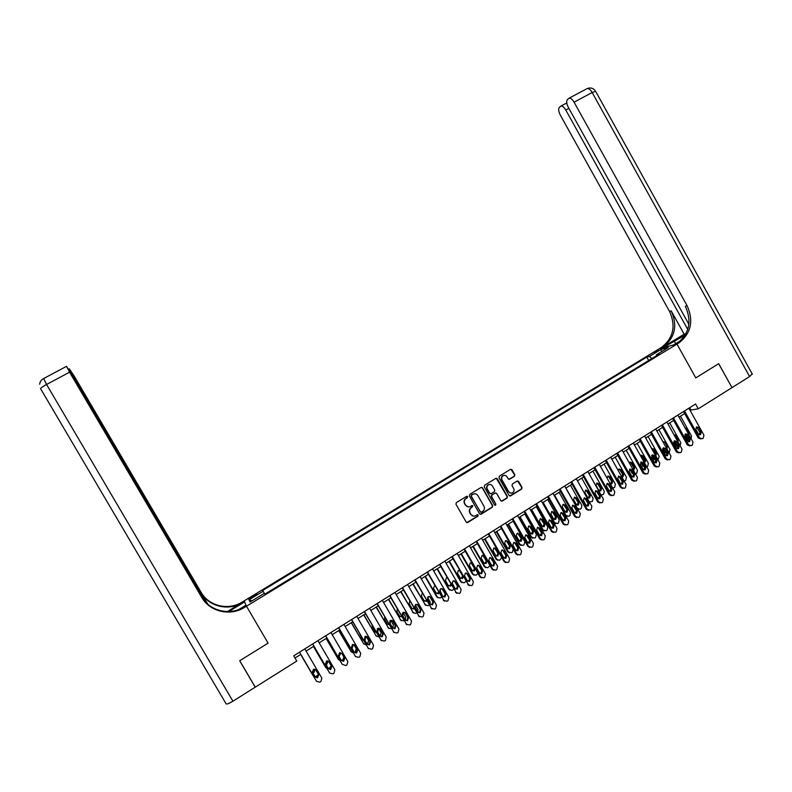<?xml version="1.0" encoding="UTF-8"?>
<svg xmlns="http://www.w3.org/2000/svg" width="792" height="792" viewBox="0 0 792 792"><rect width="100%" height="100%" fill="white"/><g stroke="black" fill="none" stroke-linecap="round" stroke-linejoin="round"><path stroke-width="1.19" d="M467.636 496.624L466.577 496.337L456.35 502.623L455.954 504.207L466.191 522.106L467.666 522.532L477.903 516.186L478.18 515.067L477.14 514.78L475.655 515.691C473.725 516.542 472.141 516.087 470.913 514.335L470.062 512.85C469.151 510.81 469.567 509.117 471.319 507.771L472.913 505.85L471.864 505.563L470.448 506.435C468.498 507.326 466.894 506.88 465.637 505.098L464.785 503.613C463.874 501.574 464.29 499.881 466.043 498.544L467.369 497.732L467.636 496.624M468.092 506.85L465.35 505.068L464.498 503.573C463.587 501.534 464.003 499.851 465.755 498.514L467.072 497.703L466.894 496.228M466.795 522.611L477.606 516.137L477.477 514.681M473.26 516.067L470.626 514.285L469.775 512.8C468.854 510.761 469.28 509.078 471.022 507.731L472.339 506.92L472.19 505.454M653.964 352.371L658.479 350.43L653.964 352.371M514.424 476.289L514.81 474.725L511.978 469.755L510.484 469.349L499.366 476.19L498.98 477.754L509.078 495.495L510.533 495.921L521.661 489.01L522.037 487.446L518.631 481.457L517.136 481.051L512.394 483.991L512.008 485.555L513.701 488.525C514.473 490.278 514.097 491.693 512.582 492.782C510.988 493.485 509.692 493.109 508.672 491.644L502.029 479.972C501.267 478.269 501.613 476.873 503.068 475.774C504.682 475.002 506.019 475.368 507.068 476.863L508.177 478.813L509.662 479.229L514.424 476.289L514.463 474.715L510.87 469.21M689.99 410.207L698.257 408.82L695.574 403.999L293.733 655.826L296.792 661.072L255.262 687.169L239.738 660.726L268.092 643.144L246.49 606.217L676.972 344.094L695.792 377.883L718.661 363.696L732.006 387.625L718.7 363.667L695.792 377.883L676.972 344.094L679.071 342.797C691.159 333.145 693.832 320.78 687.09 305.702L574.071 102.188C572.408 99.386 570.794 98.03 569.23 98.119L567.409 99.564C566.25 101.237 566.577 103.901 568.409 107.544L688.872 324.294M698.257 408.82L731.966 387.644M482.556 487.852L481.041 487.446L469.765 494.376L469.369 495.96L479.566 513.81L481.041 514.236L492.327 507.227L492.713 505.652L482.556 487.852L481.516 487.288M484.615 485.248L495.812 478.368L497.327 478.774L507.424 496.515L507.038 498.089L502.227 501.079L500.762 500.653L496.663 493.446L495.178 493.03L491.971 495.01L491.584 496.584L495.871 504.088L495.564 505.217L494.535 504.92L484.229 486.823L484.615 485.248M251.905 597.732L257.162 594.119L251.48 596.891L248.5 599.118L251.905 597.732M205.267 601.752L66.528 366.33L69.577 372.181L46.57 384.486L232.907 701.207L255.202 687.199L239.689 660.756L268.092 643.144L246.49 606.217L244.144 600.89L659.696 348.49L676.972 344.094L673.487 344.975L680.833 340.501M252.074 600.791L249.005 599.851L250.054 602.019L264.399 593.287L264.914 594.099L659.251 354.064L656.449 354.747L656.519 355.727M249.005 599.851L263.122 591.268L264.34 593.327M648.678 360.508L646.777 357.093L262.627 590.495L263.122 591.268M646.777 357.093L649.46 356.44L661.162 349.331L668.299 347.54L656.449 354.747M296.792 661.072L295.01 657.994L300.792 654.37M306.078 651.064L313.899 646.153M319.176 642.837L326.918 637.976M332.204 634.669L339.867 629.858M345.154 626.541L352.737 621.779M358.033 618.463L365.538 613.76M370.834 610.434L378.249 605.781M383.556 602.455L390.901 597.841M396.198 594.515L403.475 589.961M408.781 586.624L415.968 582.12M421.275 578.784L428.393 574.319M433.709 570.982L440.748 566.567M446.064 563.231L453.034 558.865M458.35 555.529L465.241 551.202M470.567 547.866L477.388 543.579M482.714 540.243L489.466 536.006M494.782 532.669L501.465 528.482L513.186 549.024L512.434 552.153L511.503 552.747L508.523 551.984L496.782 531.412M506.791 525.136L513.404 520.987M518.73 517.651L525.274 513.543M530.6 510.197L537.075 506.137M542.401 502.791L548.807 498.782M554.143 495.436L560.479 491.456M565.815 488.11L572.081 484.179M577.418 480.833L583.615 476.942M588.961 473.586L595.089 469.745M600.435 466.389L606.504 462.577M611.85 459.231L617.849 455.459M623.195 452.113L629.135 448.381M634.481 445.025L640.362 441.342M645.708 437.986L651.519 434.343M656.865 430.987L662.627 427.373M667.973 424.017L673.665 420.453M679.011 417.097L684.644 413.563M293.743 655.826L295.01 657.994M689.674 407.692L690.792 409.702M651.905 358.538L649.46 356.44M661.162 349.331L661.369 351.757M480.2 514.325L492.01 507.187L492.396 505.613L482.249 487.832M471.606 495.119L471.339 496.228L480.279 511.889L481.308 512.186L482.724 511.315C484.466 509.969 484.882 508.286 483.971 506.246L477.863 495.554C476.596 493.753 474.982 493.317 473.022 494.257L471.309 495.089L471.339 496.228M480.685 512.236L471.042 496.198M474.952 493.753L472.992 494.267M471.309 495.089L472.695 494.238M501.445 501.178L506.712 498.059L507.098 496.495L496.247 478.219M495.634 492.891L491.654 494.98L491.268 496.554L495.871 504.088M494.96 505.266L495.545 504.058M492.396 485.971C491.347 484.466 490 484.1 488.377 484.872C486.912 485.981 486.555 487.387 487.318 489.1L489.674 493.228L491.159 493.644L494.366 491.664L494.752 490.09L492.396 485.971M489.842 484.457L488.06 484.862C486.595 485.961 486.248 487.367 487.011 489.08L487.318 489.1M490.377 493.762L489.357 493.198L487.011 489.08M508.919 479.358L514.087 476.279M504.425 475.358L502.742 475.764C501.287 476.863 500.94 478.259 501.702 479.962L502.029 479.972M510.82 493.119L508.335 491.624L501.702 479.962M509.761 496.02L521.314 488.991L521.69 487.427L517.552 480.902M313.682 676.447L300.673 654.449L312.889 675.388M312.286 671.735L313.761 671.873L314.988 669.21M312.523 672.21L314.097 672.408L315.048 669.24M315.285 676.942L318.453 674.586M304.811 648.886L321.829 678.071L320.948 681.476L319.899 682.14L316.592 681.397L299.544 652.192L316.592 681.397M318.711 674.933L317.543 677.873L315.355 677.061L312.444 672.071L313.553 669.151L315.8 669.943L318.711 674.933L318.354 674.378L317.196 677.308L315.157 676.724M315.612 669.676L318.354 674.378M313.424 646.45L325.769 667.567M327.056 668.725L313.464 646.421M325.601 663.904L326.482 663.825L327.462 660.776M325.888 664.399L326.849 664.339L327.957 661.488L327.542 660.785M328.522 668.765L331.284 665.973M326.106 638.491L338.58 659.746L326.185 638.441M338.748 655.915L339.956 652.568M339.035 656.41L340.61 653.489L340.065 652.558M338.174 659.231L340.213 660.815M341.55 660.587L342.778 659.825L343.867 657.122M338.719 630.581L351.252 651.875M353.222 652.846L351.173 651.747L338.827 630.511M353.816 644.47L356.182 648.569L355.351 651.846L354.45 652.42M351.757 647.846L352.44 644.53M352.054 648.361L353.183 645.52L352.579 644.47M346.936 642.015L350.48 648.113M317.919 640.669L334.868 669.775L333.996 673.17L332.957 673.834L329.66 673.091L312.682 643.955M312.632 643.985L329.66 673.091M331.769 666.646L330.63 669.567L328.433 668.765L325.532 663.785L326.611 660.884L328.868 661.676L331.769 666.646L331.373 666.121L330.244 669.032L328.333 668.606M328.551 661.271L331.373 666.121M330.947 632.501L347.837 661.538L346.965 664.914L345.936 665.577L342.243 664.31L325.75 635.768M325.661 635.818L342.243 664.31M344.748 658.409L343.639 661.31L341.431 660.518L338.54 655.548L339.6 652.667L341.857 653.449L344.748 658.409L344.322 657.904L343.223 660.805L341.401 660.478M341.857 653.449L344.322 657.904M343.906 624.383L360.726 653.341L359.865 656.707L358.835 657.36L355.578 656.617L338.728 627.63M338.61 627.7L355.578 656.617M357.647 650.222L356.568 653.103L354.351 652.311L351.47 647.361L352.509 644.5L354.776 645.272L357.647 650.222L357.192 649.737L356.113 652.618L354.38 652.37M354.262 644.708L357.192 649.737M355.657 656.736L355.123 656.113M351.252 622.72L363.845 644.035M366.122 644.846L363.696 643.807L351.4 622.621M366.132 636.243L368.676 640.639L367.27 644.282L368.933 644.48L369.983 641.629L367.003 636.521M362.597 639.778L363.34 640.055M364.627 639.738L364.904 636.619M364.934 640.273L365.696 637.609L365.062 636.511M359.509 633.442L362.498 639.629L363.577 640.451M356.786 616.315L373.537 645.193L372.685 648.549L371.656 649.202L368.419 648.45L351.648 619.532M351.49 619.631L368.419 648.45M370.468 642.084L369.418 644.955L367.191 644.163L364.33 639.223L365.34 636.372L367.607 637.154L369.983 641.629M368.567 648.678L367.933 647.975M227.631 611.563L244.144 600.89L244.589 601.9L228.789 611.543M238.768 609.553L246.015 605.138L246.49 606.217L244.55 607.395C230.284 616.503 209.791 611.79 201.732 597.356L69.577 372.181M206.415 602.94L69.3 368.815L74.161 376.012L201.109 592.337C208.86 606.217 228.551 610.771 242.273 602.029M242.481 602.534C228.72 611.305 208.949 606.741 201.168 592.812L207.93 604.336M232.907 701.207C228.918 703.613 226.631 704.464 226.076 703.781L40.6 388.743C40.422 388.199 42.412 386.783 46.57 384.486L43.659 378.536M244.55 607.395L244.322 606.86C230.116 615.928 209.702 611.236 201.663 596.851L201.732 597.356M685.199 335.075L662.983 347.648L659.696 348.49L661.726 347.243C673.438 337.907 676.041 325.967 669.537 311.424L560.34 115.157C558.558 111.593 558.212 109.009 559.32 107.395L561.053 106.019C562.558 105.94 564.132 107.276 565.775 110.029L687.743 329.423M677.358 343.243L677.328 343.243C689.377 333.62 692.04 321.305 685.327 306.276L687.09 305.702M684.159 334.194L663.359 346.827C675.111 337.461 677.724 325.482 671.19 310.89L684.159 334.194L685.961 333.709M752.182 373.873L749.608 376.556L732.006 387.625M363.716 614.899L376.368 636.233M378.913 636.847L376.141 635.917L363.894 614.78M378.457 628.195L381.101 632.768L380.041 636.174M375.101 631.976L376.22 632.194M377.368 631.59L377.348 628.838M377.705 632.164L378.13 629.739L377.507 628.68M372.131 625.136L372.171 626.947L374.953 631.749L376.467 632.63M376.111 607.117L388.822 628.472M391.594 628.838L388.525 628.066L376.329 606.989M390.763 620.284L393.456 624.938L392.733 628.115M387.545 624.205L388.961 624.284M389.981 623.383L389.783 621.205M390.357 624.027L389.931 620.958M384.734 616.978L384.565 619.126L387.337 623.918L389.228 624.759M388.436 599.386L401.207 620.75M404.187 620.849L400.831 620.265L388.684 599.237M403.039 612.493L405.732 617.156L405.316 620.067M399.92 616.483L401.584 616.334M402.445 615.097L403.395 612.295L405.672 613.058L408.494 617.948L407.504 620.77L405.276 619.997L402.445 615.097L402.346 613.364M397.307 608.939L396.881 611.345L399.643 616.126L401.881 616.849M402.88 615.839L402.781 614.137M400.693 591.703L413.523 613.058M416.711 612.899L415.76 613.453L413.068 612.503L400.97 591.525M415.295 604.811L417.938 609.414L417.8 611.998M412.216 608.791L414.087 608.365M415.246 607.563L414.76 605.969M409.84 600.999L409.137 603.613L411.889 608.375L414.414 608.939M412.88 584.051L425.759 605.405M429.155 604.999L427.928 605.731L425.235 604.791L413.177 583.862M427.522 597.257L430.086 601.712L430.175 603.9M424.443 601.138L426.482 600.366M422.344 593.178L421.324 595.921L424.057 600.673L426.848 601.009M369.587 608.286L386.268 637.105L385.427 640.441L384.407 641.084L381.19 640.332L364.478 611.493M364.29 611.612L381.19 640.332M383.219 633.996L382.19 636.837L379.962 636.055L377.111 631.135L378.101 628.303L380.368 629.076L383.219 633.996L382.694 633.56L381.675 636.402L380.12 636.283M379.675 628.383L382.694 633.56M381.417 640.659L380.665 639.877M382.318 600.316L398.93 629.046L398.099 632.382L397.079 633.026L393.881 632.264L377.24 603.494M377.012 603.633L393.881 632.264M395.891 625.947L394.891 628.779L392.654 628.007L389.812 623.096L390.783 620.275L393.06 621.037L395.891 625.947L395.347 625.532L394.337 628.363L392.872 628.303M392.268 620.304L395.347 625.532M394.188 632.679L393.327 631.838M394.97 592.386L411.523 621.047L410.692 624.363L409.682 625.007L406.494 624.244L389.921 595.554M389.664 595.713L406.494 624.244M404.781 612.285L407.91 617.562L406.93 620.374L405.553 620.354M406.88 624.739L405.91 623.839M407.553 584.496L424.037 613.087L423.205 616.394L422.215 617.027L419.037 616.265L402.524 587.644M402.237 587.822L419.037 616.265M421.027 609.998L420.057 612.8L417.82 612.028L415.008 607.147L415.939 604.355L418.206 605.118L421.027 609.998L420.413 609.632L419.443 612.424L418.156 612.454M417.236 604.306L420.413 609.632M419.493 616.829L418.423 615.879M420.057 576.665L436.471 605.177L435.659 608.474L434.669 609.107L431.511 608.335L415.067 579.793M414.741 579.991L431.511 608.335M433.481 602.098L432.531 604.88L430.294 604.118L427.492 599.237L428.413 596.475L430.67 597.227L433.481 602.098L432.828 601.752L431.887 604.534L430.69 604.583M429.611 596.386L432.828 601.752M432.036 608.969L430.868 607.979M424.997 576.457L436.699 596.792L437.936 597.792M441.52 597.138L440.035 598.049L437.332 597.118L425.324 576.249M439.738 589.842L442.411 595.742M436.6 593.525L438.748 592.317M434.798 585.456L433.432 588.268L436.164 593.01L438.332 593.752L439.174 593.059M432.491 568.874L448.846 597.317L448.034 600.593L447.044 601.227L443.906 600.455L427.522 571.982M427.175 572.2L443.906 600.455M445.866 594.238L444.926 597.01L442.698 596.247L439.906 591.386L440.807 588.624L443.065 589.377L445.866 594.238L445.183 593.911L444.253 596.673L443.144 596.762M441.916 588.525L445.183 593.911M444.51 601.138L443.233 600.118M437.045 568.894L448.698 589.179L450.034 590.208M453.796 589.288L452.064 590.426L449.371 589.486L437.402 568.666M451.994 582.664L454.459 587.436M448.688 585.941L449.698 585.842L450.836 584.14M447.233 577.853L446.341 577.992L445.48 580.665L448.193 585.397L450.371 586.139L451.381 585.08M444.857 561.122L461.142 589.495L460.34 592.763L459.36 593.386L456.232 592.624L439.916 564.221M439.53 564.458L456.232 592.624M458.172 586.427L457.251 589.179L455.024 588.426L452.242 583.575L453.133 580.833L455.39 581.576L458.172 586.427L457.469 586.12L456.548 588.872L455.519 588.981M454.163 580.704L457.469 586.12M456.905 593.356L455.529 592.297M449.024 561.379L460.637 581.615L462.053 582.664M465.973 581.427L464.023 582.833L461.33 581.902L449.41 561.132M460.697 578.398L461.637 578.289L462.518 575.616L459.241 570.309M459.667 570.428L458.311 570.448L457.459 573.101L460.162 577.823L462.33 578.566L463.449 577.022M457.142 553.42L473.368 581.724L472.577 584.981L471.596 585.605L468.488 584.833L452.232 556.499M451.826 556.756L468.488 584.833M470.408 578.655L469.507 581.397L467.29 580.645L464.508 575.804L465.389 573.081L467.636 573.824L470.408 578.655L469.676 578.378L468.775 581.11L467.825 581.229M466.33 572.933L469.676 578.378M469.22 585.605L467.755 584.526M460.934 553.905L472.507 574.091L474.012 575.16M478.041 573.547L475.923 575.289L473.23 574.358L461.36 553.638M472.646 570.903L473.507 570.775L474.368 568.121L471.072 562.795M472.27 563.458L470.21 562.944L469.369 565.587L472.062 570.289L474.23 571.032L475.21 568.597M469.359 545.767L485.526 573.992L484.734 577.239L483.763 577.853L480.675 577.081L464.488 548.816M464.043 549.094L479.912 576.804L480.675 577.081M482.585 570.933L481.694 573.665L479.477 572.913L476.715 568.082L477.566 565.369L479.823 566.112L482.585 570.933L481.813 570.676L480.932 573.398L480.061 573.527M478.437 565.221L481.813 570.676M481.467 577.893L479.912 576.804M472.784 546.47L484.308 566.617L485.892 567.686M490 565.637L487.743 567.785L485.06 566.854L473.23 546.193M484.516 563.439L485.308 563.3L486.159 560.657L482.823 555.321M486.912 560.894L484.229 556.202L482.041 555.479L481.209 558.112L483.892 562.805L486.06 563.538L486.912 560.894L486.159 560.657M481.516 538.144L497.614 566.31L496.832 569.537L495.861 570.161L492.782 569.379L476.665 541.193M476.19 541.49L491.99 569.121L492.782 569.379M494.683 563.261L493.812 565.973L491.594 565.221L488.842 560.409L489.684 557.707L491.931 558.449L494.683 563.261L493.891 563.013L493.02 565.726L492.218 565.864M490.476 557.548L493.891 563.013M493.634 570.23L491.99 569.121M484.565 539.085L496.049 559.172L497.713 560.261M501.821 557.637L499.505 560.32L496.822 559.399L485.041 538.778M496.317 556.014L497.039 555.865L497.881 553.242L494.525 547.896M498.663 553.45L495.99 548.777L493.802 548.054L492.99 550.668L495.663 555.35L497.822 556.083L498.663 553.45L497.881 553.242M493.594 530.581L509.632 558.667L508.85 561.884L507.89 562.498L504.831 561.726L488.773 533.6M488.268 533.917L504.009 561.488L504.831 561.726M506.712 555.618L505.85 558.32L503.643 557.568L500.9 552.767L501.732 550.084L503.969 550.826L506.712 555.618L505.89 555.4L505.029 558.093L504.306 558.241M502.455 549.925L505.89 555.4M505.732 562.597L504.009 561.488M496.277 531.729L507.721 551.777L509.454 552.865M508.058 548.628L508.712 548.48L509.543 545.866L506.157 540.51M510.355 546.054L507.692 541.391L505.504 540.669L504.702 543.272L507.365 547.945L509.523 548.678L510.355 546.054L509.543 545.866M507.929 524.423L519.324 544.421L521.126 545.51M513.117 521.166L524.789 541.669L524.047 544.777L523.116 545.371L520.156 544.609L508.464 524.086M519.72 541.273L521.136 538.53L517.73 533.174M521.968 538.708L519.314 534.046L517.136 533.333L516.344 535.927L518.998 540.58L521.156 541.312L521.968 538.708L521.136 538.53M519.512 517.156L530.868 537.105L532.739 538.184M524.71 513.899L536.342 534.343L535.6 537.451L534.669 538.035L531.729 537.273L520.077 516.8M531.323 533.966L532.669 531.234L529.244 525.878M533.531 531.392L530.888 526.749L528.709 526.027L527.927 528.611L530.571 533.254L532.719 533.986L533.531 531.392L532.669 531.234M531.036 509.929L542.352 529.828L544.282 530.907M536.233 506.672L547.817 527.066L547.084 530.155L546.163 530.739L543.233 529.977L531.63 509.553M542.857 526.69L544.134 523.977L540.698 518.621M545.025 524.116L542.391 519.483L540.223 518.77L539.451 521.334L542.084 525.977L544.223 526.7L545.025 524.116L544.134 523.977M542.5 502.742L553.766 522.591L555.756 523.67M547.688 499.475L559.231 519.829L558.509 522.908L557.598 523.492L554.677 522.72L543.114 502.346M554.321 519.463L555.538 516.77L552.093 511.414M556.449 516.879L553.826 512.256L551.668 511.543L550.905 514.107L553.529 518.73L555.667 519.453L556.449 516.879L555.538 516.77M559.093 492.327L570.587 512.632L569.864 515.701L568.963 516.275L566.052 515.503L554.539 495.188M565.726 512.266L566.874 509.593L563.419 504.237M567.161 516.463L565.914 516.206M567.814 509.692L565.201 505.078L563.043 504.365L562.3 506.91L564.914 511.523L567.042 512.246L567.814 509.692L566.874 509.593M570.428 485.219L581.882 505.474L581.17 508.533L580.021 509.236L577.378 508.325L565.894 488.06M577.061 505.108L578.16 502.455L574.695 497.109M578.507 509.296L577.794 509.276M579.12 502.534L576.517 497.93L574.368 497.218L573.626 499.762L576.229 504.365L578.358 505.088L579.12 502.534L578.16 502.455M581.694 478.14L593.119 498.346L592.406 501.395L589.377 501.97M588.337 497.99L589.377 495.356L585.912 490.01M590.367 495.416L587.773 490.832L585.625 490.119L584.892 492.644L587.496 497.237L589.614 497.96L590.367 495.416L589.377 495.356M592.911 471.111L604.286 491.268L603.583 494.307L601.108 495.109M599.544 490.911L600.534 488.298L597.069 482.962M601.544 488.347L598.96 483.763L596.822 483.051L596.099 485.565L598.693 490.149L600.801 490.872L601.544 488.347L600.534 488.298M604.058 464.112L615.394 484.219L614.691 487.248L612.691 488.12M610.691 483.863L611.632 481.279L608.157 475.942M610.008 483.368L611.939 483.823L612.671 481.308L610.087 476.735L607.959 476.032L607.117 478.229M618.819 476.16L621.829 480.833M615.156 457.152L626.442 477.22L625.749 480.229L624.146 481.071M621.948 476.794L623.007 476.804L621.769 476.853L622.661 474.289L619.196 468.973M623.007 476.804L623.73 474.299L621.166 469.745L619.037 469.042L618.116 470.359M629.749 469.092L631.966 473.022L633.333 474.062M626.185 450.232L637.431 470.25L636.748 473.25L635.501 473.992M633.105 469.735L633.64 467.349L630.184 462.033M633.253 469.983L634.016 469.834L634.729 467.339L632.174 462.795L630.056 462.082L629.274 462.914M640.708 462.201L642.896 466.092L644.678 467.171M644.312 466.508L641.857 462.271M637.154 443.352L648.371 463.32L647.678 466.31L646.767 466.894M644.332 462.568L644.559 460.439L641.104 455.133M644.589 463.023L645.668 460.419L643.124 455.885L641.015 455.172L640.451 455.647M651.648 455.43L653.766 459.202L655.924 460.241M655.826 460.063L652.45 454.816M648.074 436.511L659.241 456.43L657.944 459.805M655.439 455.341L655.42 453.568L651.974 448.272M655.826 456.024L656.558 453.529L654.014 449.005L651.608 448.5M662.597 448.807L664.577 452.351L666.983 453.311M667.092 453.341L665.735 452.311L663.26 447.896M658.924 429.7L670.052 449.569L669.062 452.747M666.418 448.034L662.785 441.441M666.953 448.985L667.379 446.678L664.854 442.164L662.736 441.461M673.606 442.431L675.338 445.53L677.764 446.48M678.199 446.549L676.517 445.47L674.071 441.114M669.725 422.918L680.813 442.748L680.12 445.728M677.17 440.461L674.111 435.006M677.982 441.916L678.15 439.867L675.625 435.362L673.853 434.541M675.14 441.144L675.715 442.015M689.218 439.738L687.238 438.679L684.872 434.442M680.457 416.186L691.505 435.966L691.099 438.728M688.495 439.689L686.595 439.402M688.901 434.808L688.862 433.085L686.347 428.591L684.951 427.73M685.575 433.838L686.991 435.58M505.603 523.047L521.582 551.074L520.809 554.281L519.859 554.885L516.81 554.103L500.811 526.056M500.277 526.393L515.958 553.895L516.81 554.103M518.671 548.034L517.829 550.717L515.622 549.975L512.889 545.183L513.711 542.51L515.948 543.243L518.671 548.034L517.819 547.826L516.978 550.509L516.315 550.658M514.364 542.352L517.819 547.826M517.75 555.004L515.958 553.895M517.552 515.562L533.462 543.52L532.699 546.718L531.749 547.322L528.719 546.539L512.78 518.552M512.216 518.909L527.838 546.341L528.719 546.539M530.571 540.481L529.739 543.154L527.531 542.411L524.809 537.629L525.621 534.976L527.848 535.709L530.571 540.481L529.69 540.302L528.254 543.114M526.215 534.818L529.69 540.302M529.699 547.46L527.838 546.341M529.422 508.127L545.272 536.006L544.52 539.194L543.292 539.946L540.56 539.005L524.68 511.097M524.086 511.464L539.649 538.827L540.56 539.005M542.391 532.976L541.57 535.639L539.372 534.897L536.659 530.125L537.461 527.482L539.689 528.214L542.391 532.976L541.49 532.818L540.124 535.61M537.996 527.323L541.49 532.818M541.579 539.946L539.649 538.827M541.233 500.722L557.024 528.541L556.271 531.709L555.331 532.313L552.331 531.521L536.511 503.682M535.897 504.068L551.4 531.363L552.331 531.521M554.153 525.512L553.341 528.165L551.153 527.423L548.45 522.671L549.242 520.027L551.46 520.76L554.153 525.512L553.222 525.373L551.925 528.155M549.717 519.889L553.222 525.373M553.39 532.471L551.4 531.363M552.974 493.367L568.706 521.116L567.953 524.274L567.023 524.868L564.043 524.076L548.282 496.307M547.638 496.713L563.082 523.938L564.043 524.076M565.844 518.097L565.052 520.73L562.864 519.988L560.172 515.245L560.944 512.622L563.162 513.355L565.844 518.097L564.884 517.968L563.666 520.73M561.37 512.483L564.884 517.968M565.132 525.047L563.082 523.938M564.647 486.05L580.318 513.731L579.576 516.879L578.655 517.463L575.675 516.681L559.984 488.971M559.31 489.397L574.695 516.562L575.675 516.681M577.477 510.711L576.685 513.345L574.507 512.602L571.824 507.87L572.596 505.256L574.804 505.989L577.477 510.711L576.487 510.612L575.329 513.355M572.962 505.128L576.487 510.612M576.804 517.651L574.695 516.562M576.259 478.774L591.871 506.385L591.139 509.523L590.218 510.107L587.258 509.315L571.616 481.675M570.913 482.12L586.248 509.216L587.258 509.315M589.04 503.375L588.258 505.989L586.09 505.256L583.417 500.534L584.169 497.93L586.377 498.663L589.04 503.375L588.03 503.286L586.922 506.009M584.496 497.812L588.03 503.286M588.397 510.305L586.248 509.216M587.803 471.537L603.356 499.079L602.623 502.207L601.712 502.791L598.772 501.999L583.189 474.428M582.457 474.883L597.732 501.92L598.772 501.999M600.534 496.079L599.772 498.683L597.604 497.94L594.941 493.238L595.683 490.644L597.881 491.377L600.534 496.079L599.494 496.01L598.455 498.712M595.96 490.545L599.494 496.01M599.93 502.999L597.732 501.92M599.287 464.34L614.78 491.822L614.057 494.931L613.147 495.515L610.216 494.723L594.703 467.221M593.941 467.696L609.157 494.653L610.216 494.723M611.968 488.822L611.216 491.416L609.048 490.674L606.405 485.981L607.137 483.407L609.325 484.13L611.968 488.822L610.909 488.773L609.909 491.446M607.375 483.308L610.909 488.773M611.404 495.723L609.157 494.653M610.701 457.192L626.135 484.595L625.423 487.704L624.512 488.278L621.601 487.486L606.137 460.043M605.355 460.538L620.512 487.436L621.601 487.486M623.344 481.605L622.591 484.189L620.433 483.457L617.8 478.764L618.522 476.2L620.71 476.923L623.344 481.605L622.255 481.576L621.314 484.229M618.72 476.121L622.255 481.576M622.799 488.496L620.512 487.436M622.057 450.074L637.431 477.418L636.718 480.506L635.818 481.081L632.917 480.289L617.522 452.915M616.711 453.43L631.808 480.259L632.917 480.289M634.649 474.428L633.917 477.002L631.759 476.269L629.135 471.596L629.848 469.032L632.026 469.765L634.649 474.428L633.531 474.418L632.64 477.041M629.996 468.973L633.531 474.418M634.135 481.298L631.808 480.259M633.343 442.995L648.668 470.28L647.965 473.359L647.064 473.933L644.173 473.131L628.838 445.827M627.997 446.351L643.035 473.121L644.173 473.131M645.896 467.3L645.163 469.854L643.025 469.121L640.401 464.458L641.114 461.914L643.282 462.637L645.896 467.3L644.757 467.3L643.906 469.903M641.223 461.865L644.757 467.3M645.411 474.151L643.035 473.121M644.569 435.966L659.835 463.172L659.142 466.24L658.241 466.815L655.37 466.013L640.084 438.768M639.223 439.312L654.212 466.023L655.37 466.013M657.073 460.202L656.36 462.746L654.222 462.013L651.608 457.36L652.311 454.826L654.469 455.548L657.073 460.202L655.915 460.221L655.113 462.795M652.39 454.796L655.915 460.221M656.617 467.032L654.212 466.023M655.736 428.967L670.943 456.113L670.25 459.172L669.369 459.736L666.508 458.934L651.281 431.759M650.39 432.313L665.32 458.954L666.508 458.934M668.201 453.143L667.488 455.677L665.359 454.945L662.755 450.302L663.448 447.777L665.597 448.51L668.201 453.143L667.013 453.182L666.25 455.727M663.488 447.757L667.013 453.182M667.755 459.954L665.32 458.954M666.844 422.007L681.991 449.084L681.308 452.133L680.427 452.697L677.586 451.895L662.409 424.789M661.488 425.353L676.368 451.935L677.586 451.895M679.259 446.124L678.556 448.648L676.437 447.916L673.843 443.292L674.527 440.778L676.675 441.5L679.259 446.124L678.041 446.183L677.328 448.708M674.537 440.768L678.041 446.183M678.843 452.915L676.368 451.935M677.883 415.087L692.98 442.104L692.297 445.134L691.426 445.698L688.594 444.886L673.477 417.849M672.537 418.433L687.357 444.946L688.594 444.886M690.258 439.144L689.565 441.659L687.446 440.926L684.872 436.313L685.545 433.808L687.684 434.531L690.258 439.144L689.02 439.213L688.347 441.708M685.526 433.818L689.02 439.213M689.862 445.916L687.357 444.946M688.872 408.197L703.91 435.154L703.237 438.174L702.365 438.738L699.544 437.927L684.486 410.949M683.516 411.553L698.287 438.006L699.544 437.927M701.197 432.204L700.514 434.699L698.405 433.976L695.831 429.363L696.505 426.878L698.633 427.601L701.197 432.204L699.94 432.293L699.306 434.758M696.445 426.898L699.94 432.293M700.811 438.956L698.287 438.006M251.945 597.703L251.48 596.891M254.232 596.317L253.757 595.505M313.167 675.843L312.83 675.299M325.908 667.765L325.542 667.24M327.581 660.993L327.957 661.488M231.591 611.315L230.937 610.196M676.813 343.57L678.556 343.124M662.864 347.134L661.231 347.559M671.19 310.89L669.537 311.424M749.608 376.556L592.168 92.506L574.071 102.188M568.864 108.375L565.775 110.029M586.813 88.744L587.278 88.496C588.882 88.377 590.515 89.714 592.168 92.506L595.624 91.308M675.675 343.649L674.131 340.877M377.635 629.323L378.13 629.739M388.525 628.066L388.001 627.66M389.971 621.522L390.496 621.918M400.831 620.265L400.277 619.879M413.068 612.503L412.483 612.137M425.235 604.791L424.631 604.444M380.368 629.076L379.853 628.65M393.06 621.037L392.515 620.641M408.494 617.948L407.91 617.562M405.672 613.058L405.088 612.681M418.206 605.118L417.602 604.761M430.67 597.227L430.036 596.891M437.332 597.118L436.699 596.792M443.065 589.377L442.401 589.07M449.371 589.486L448.698 589.179M455.39 581.576L454.687 581.288M461.33 581.902L460.637 581.615M467.636 573.824L466.914 573.557M473.23 574.358L472.507 574.091M474.368 568.121L475.071 568.359M471.685 563.429L472.378 563.657M479.823 566.112L479.061 565.864M485.06 566.854L484.308 566.617M483.486 555.984L484.229 556.202M491.931 558.449L491.149 558.221M496.822 559.399L496.049 559.172M495.218 548.579L495.99 548.777M503.969 550.826L503.158 550.618M508.523 551.984L507.721 551.777M506.89 541.213L507.692 541.391M520.156 544.609L519.324 544.421M518.493 533.887L519.314 534.046M531.729 537.273L530.868 537.105M530.026 526.601L530.888 526.749M543.233 529.977L542.352 529.828M541.5 519.354L542.391 519.483M554.677 522.72L553.766 522.591M552.915 512.157L553.826 512.256M566.052 515.503L565.478 515.434M564.27 504.989L565.201 505.078M575.556 497.861L576.517 497.93M586.783 490.773L587.773 490.832M597.95 483.724L598.96 483.763M611.632 481.279L612.671 481.308M609.058 476.715L610.087 476.735M622.661 474.289L623.73 474.299M620.106 469.745L621.166 469.745M632.749 473.032L631.966 473.022M633.64 467.349L634.729 467.339M631.095 462.815L632.174 462.795M644.005 466.082L642.896 466.092M644.559 460.439L645.668 460.419M642.025 455.915L643.124 455.885M654.895 459.182L653.766 459.202M655.42 453.568L656.558 453.529M652.895 449.054L654.014 449.005M665.735 452.311L664.577 452.351M666.221 446.728L667.379 446.678M663.706 442.223L664.854 442.164M676.517 445.47L675.338 445.53M676.972 439.936L678.15 439.867M674.457 435.442L675.625 435.362M687.238 438.679L686.228 438.738M687.981 433.145L688.862 433.085M685.476 428.66L686.347 428.591M515.948 543.243L515.097 543.055M527.848 535.709L526.977 535.541M539.689 528.214L538.788 528.066M551.46 520.76L550.529 520.631M563.162 513.355L562.211 513.246M574.804 505.989L573.814 505.89M586.377 498.663L585.367 498.584M597.881 491.377L596.851 491.317M609.325 484.13L608.266 484.09M620.71 476.923L619.621 476.903M632.026 469.765L630.917 469.765M643.282 462.637L642.144 462.657M654.469 455.548L653.311 455.588M665.597 448.51L664.419 448.559M676.675 441.5L675.467 441.57M687.684 434.531L686.446 434.61M698.633 427.601L697.376 427.7M313.761 671.873L314.097 672.408M317.543 677.873L317.196 677.308M326.482 663.825L326.849 664.339M330.63 669.567L330.244 669.032M343.639 661.31L343.223 660.805M69.3 368.815L68.666 369.161M66.459 366.379L43.54 378.606C41.214 379.853 39.917 381.734 39.649 384.249M663.359 346.827L661.726 347.243M677.328 343.243L679.071 342.797M566.795 102.95L561.053 106.019M752.38 374.23L595.495 91.09C593.426 88.179 590.683 87.318 587.278 88.496L569.23 98.119M401.267 616.503L401.821 616.879M413.474 608.771L414.058 609.127M425.621 601.078L426.235 601.425M382.19 636.837L381.675 636.402M394.891 628.779L394.337 628.363M407.504 620.77L406.93 620.374M420.057 612.8L419.443 612.424M432.531 604.88L431.887 604.534M437.689 593.446L438.332 593.752M444.926 597.01L444.253 596.673M449.698 585.842L450.371 586.139M457.251 589.179L456.548 588.872M461.637 578.289L462.33 578.566M469.507 581.397L468.775 581.11M473.507 570.775L474.23 571.032M481.694 573.665L480.932 573.398M485.308 563.3L486.06 563.538M493.812 565.973L493.02 565.726M497.039 555.865L497.822 556.083M505.85 558.32L505.029 558.093M508.712 548.48L509.523 548.678M520.324 541.134L521.156 541.312M531.858 533.828L532.719 533.986M543.342 526.561L544.223 526.7M554.756 519.334L555.667 519.453M566.102 512.147L567.042 512.246M577.398 504.999L578.358 505.088M588.624 497.891L589.614 497.96M599.792 490.812L600.801 490.872M610.899 483.783L611.939 483.823M633.164 469.834L634.016 469.834M517.829 550.717L516.978 550.509M529.739 543.154L528.858 542.966M541.57 535.639L540.669 535.471M553.341 528.165L552.41 528.017M565.052 520.73L564.092 520.601M576.685 513.345L575.705 513.226M588.258 505.989L587.248 505.9M599.772 498.683L598.732 498.604M611.216 491.416L610.147 491.357M622.591 484.189L621.502 484.15M633.917 477.002L632.798 476.982M645.163 469.854L644.025 469.854M656.36 462.746L655.192 462.756M667.488 455.677L666.3 455.707M678.556 448.648L677.348 448.698M689.565 441.659L688.367 441.718M700.514 434.699L699.356 434.778"/></g></svg>
